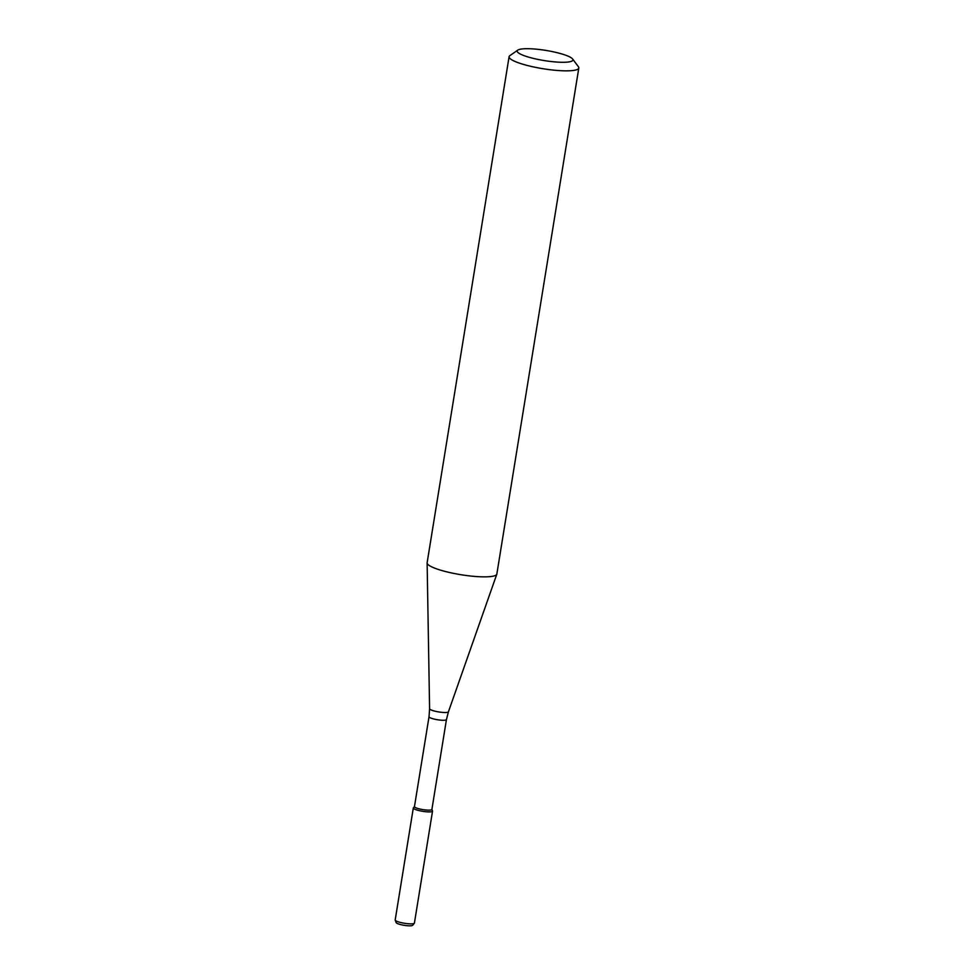 <?xml version="1.0" encoding="UTF-8"?>
<svg xmlns="http://www.w3.org/2000/svg" width="974" height="974" viewBox="0 0 974 974"><rect width="100%" height="100%" fill="white"/><g stroke="black" fill="none" stroke-linecap="round" stroke-linejoin="round"><path stroke-width="1.46" d="M431.908 809.357L432.517 810.916A9.74 1.778 -170.8 0 1 426.283 811.768A9.74 1.778 -170.8 0 1 415.192 809.406A9.74 1.778 -170.8 0 1 413.402 807.823L414.474 806.533M431.872 809.26A8.827 1.607 -170.8 0 1 431.896 809.443A8.827 1.607 -170.8 0 1 425.784 809.991A8.827 1.607 -170.8 0 1 416.166 807.896A8.827 1.607 -170.8 0 1 414.461 806.618L429.023 716.742L429.595 708.755L427.123 562.935A35.307 6.441 -170.8 0 1 427.136 562.716L509.098 56.699A35.307 6.441 -170.8 0 1 509.889 55.628L517.815 50.112A28.246 5.15 -170.8 0 1 545.89 50.417A28.246 5.15 -170.8 0 1 572.615 58.988A28.246 5.15 -170.8 0 1 555.825 61.983A28.246 5.15 -170.8 0 1 522.612 55.08A28.246 5.15 -170.8 0 1 517.815 50.112M572.615 58.988L578.398 66.719A35.307 6.441 -170.8 0 1 578.812 67.997L496.85 574.015A35.307 6.441 -170.8 0 1 496.801 574.222A35.307 6.441 -170.8 0 1 471.854 576.158A35.307 6.441 -170.8 0 1 433.929 567.842A35.307 6.441 -170.8 0 1 427.123 562.935M578.812 67.997A35.307 6.441 -170.8 0 1 554.352 70.201A35.307 6.441 -170.8 0 1 515.891 61.825A35.307 6.441 -170.8 0 1 509.098 56.699M414.327 923.255L412.623 925.3A8.376 1.522 -170.8 0 1 406.475 925.629A8.376 1.522 -170.8 0 1 397.769 923.681A8.376 1.522 -170.8 0 1 396.187 922.634L395.213 920.162A9.74 1.778 -170.8 0 1 395.188 919.967L413.317 807.994A9.74 1.778 -170.8 0 0 415.192 809.406A9.74 1.778 -170.8 0 0 425.796 811.719A9.74 1.778 -170.8 0 0 432.541 811.111L414.413 923.084A9.74 1.778 -170.8 0 1 414.327 923.255A9.74 1.778 -170.8 0 1 407.169 923.632A9.74 1.778 -170.8 0 1 397.063 921.38A9.74 1.778 -170.8 0 1 395.213 920.162M431.896 809.443L446.445 719.567A8.827 1.607 -170.8 0 1 440.333 720.115A8.827 1.607 -170.8 0 1 430.715 718.021A8.827 1.607 -170.8 0 1 429.023 716.742M446.445 719.567L448.43 711.799A9.545 1.741 -170.8 0 1 441.685 712.323A9.545 1.741 -170.8 0 1 431.433 710.083A9.545 1.741 -170.8 0 1 429.595 708.755M448.43 711.799L496.801 574.222"/></g></svg>
